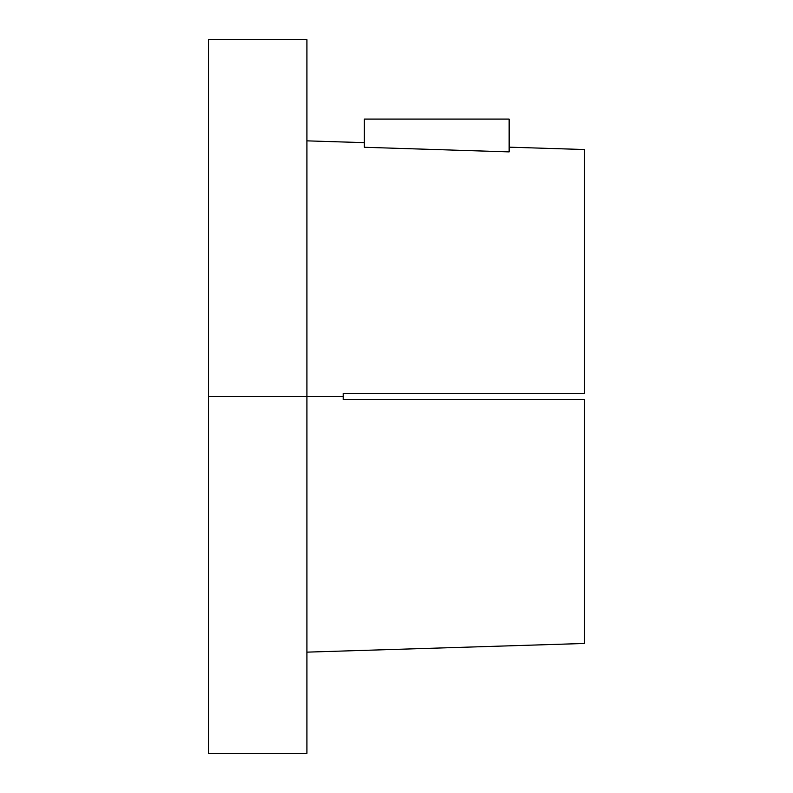 <?xml version="1.0" encoding="UTF-8"?>
<svg xmlns="http://www.w3.org/2000/svg" width="793" height="793" viewBox="0 0 793 793"><rect width="100%" height="100%" fill="white"/><g stroke="black" fill="none" stroke-linecap="round" stroke-linejoin="round"><path stroke-width="1.19" d="M306.921 547.319L306.921 577.482L306.921 547.319M208.569 547.319L208.569 577.482L208.569 547.319M306.921 245.681L306.921 282.556L306.921 245.681M208.569 245.681L208.569 282.556L208.569 245.681M306.921 652.143L584.431 643.47L584.431 399.394L343.22 399.394L343.22 396.5L208.569 396.5L208.569 39.65L208.569 396.5L306.921 396.5L306.921 39.65L306.921 396.5L343.22 396.5L343.22 393.606L584.431 393.606L584.431 149.53L509.146 147.171M509.146 151.889L364.354 147.28L364.354 119.089L509.146 119.089L509.146 151.889L509.146 119.089L364.354 119.089L364.354 147.28L509.146 151.889M208.569 753.35L208.569 396.5L208.569 753.35L306.921 753.35L306.921 396.5L306.921 753.35M584.431 643.47L584.431 399.394L343.22 399.394L343.22 393.606L584.431 393.606L584.431 149.53M208.569 39.65L306.921 39.65M306.921 140.857L364.354 142.651"/></g></svg>
